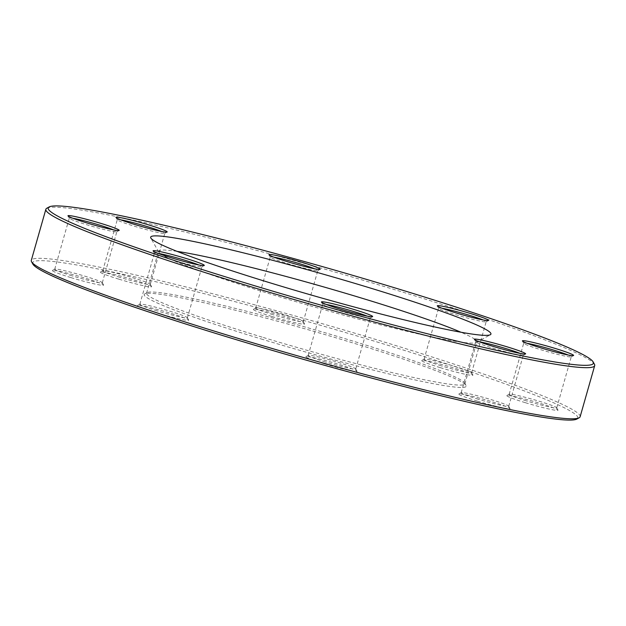 <?xml version="1.0" encoding="UTF-8"?>
<svg xmlns="http://www.w3.org/2000/svg" width="626" height="626" viewBox="0 0 626 626"><rect width="100%" height="100%" fill="white"/><g stroke="black" fill="none" stroke-linecap="round" stroke-linejoin="round"><path stroke-width="0.47" stroke-dasharray="3.13 2.35" d="M580.138 416.728A285.339 18.85 15.9 0 0 310.887 320.426A285.339 18.85 15.9 0 0 31.3 260.385M46.801 208.247A285.339 18.85 -164.1 0 1 395.53 289.932A285.339 18.85 -164.1 0 1 594.442 364.238M177.08 251.378A165.499 10.932 15.9 0 0 158.519 251.229A165.499 10.932 15.9 0 0 158.668 252.028A165.499 10.932 15.9 0 0 274.031 295.128A165.499 10.932 15.9 0 0 476.292 342.508A165.499 10.932 15.9 0 0 476.84 341.913A165.499 10.932 15.9 0 0 460.986 332.25M262.075 337.117A165.499 10.932 -164.1 0 1 146.554 293.218A165.499 10.932 -164.1 0 1 147.102 292.624A165.499 10.932 -164.1 0 1 308.712 328.04A165.499 10.932 -164.1 0 1 464.735 383.096A165.499 10.932 -164.1 0 1 464.883 383.894A165.499 10.932 -164.1 0 1 262.075 337.117M32.865 264.094A283.437 18.725 -164.1 0 1 310.332 322.374A283.437 18.725 -164.1 0 1 576.851 419.052M261.05 338.924A167.4 11.057 15.9 0 0 466.041 385.436A167.4 11.057 15.9 0 0 308.227 329.745A167.4 11.057 15.9 0 0 144.762 293.915A167.4 11.057 15.9 0 0 261.05 338.924M324.417 363.816A26.628 1.761 15.9 0 0 357.023 371.21A26.628 1.761 15.9 0 0 331.921 362.352A26.628 1.761 15.9 0 0 305.911 356.656A26.628 1.761 15.9 0 0 324.417 363.816M156.062 312.656A26.628 1.761 15.9 0 0 188.676 320.058A26.628 1.761 15.9 0 0 163.574 311.2A26.628 1.761 15.9 0 0 137.564 305.496A26.628 1.761 15.9 0 0 156.062 312.656M70.965 277.608A26.628 1.761 15.9 0 0 103.572 285.002A26.628 1.761 15.9 0 0 78.469 276.144A26.628 1.761 15.9 0 0 52.459 270.448A26.628 1.761 15.9 0 0 70.965 277.608M118.956 279.188A26.628 1.761 15.9 0 0 151.57 286.591A26.628 1.761 15.9 0 0 126.468 277.733A26.628 1.761 15.9 0 0 100.457 272.028A26.628 1.761 15.9 0 0 118.956 279.188M271.934 316.49A26.628 1.761 15.9 0 0 304.549 323.885A26.628 1.761 15.9 0 0 279.446 315.027A26.628 1.761 15.9 0 0 253.436 309.33A26.628 1.761 15.9 0 0 271.934 316.49M440.289 367.642A26.628 1.761 15.9 0 0 472.896 375.044A26.628 1.761 15.9 0 0 447.793 366.187A26.628 1.761 15.9 0 0 421.783 360.482A26.628 1.761 15.9 0 0 440.289 367.642M525.394 402.698A26.628 1.761 15.9 0 0 558.001 410.093A26.628 1.761 15.9 0 0 532.898 401.235A26.628 1.761 15.9 0 0 506.888 395.538A26.628 1.761 15.9 0 0 525.394 402.698M477.395 401.11A26.628 1.761 15.9 0 0 510.01 408.504A26.628 1.761 15.9 0 0 484.9 399.646A26.628 1.761 15.9 0 0 458.897 393.95A26.628 1.761 15.9 0 0 477.395 401.11M478.413 399.302A24.727 1.635 -164.1 0 1 461.159 392.737A24.727 1.635 -164.1 0 1 461.237 392.651A24.727 1.635 -164.1 0 1 485.385 397.94A24.727 1.635 -164.1 0 1 508.695 406.172A24.727 1.635 -164.1 0 1 508.719 406.29A24.727 1.635 -164.1 0 1 478.413 399.302M479.297 341.78A24.727 1.635 15.9 0 0 475.713 341.624A24.727 1.635 15.9 0 0 475.737 341.749A24.727 1.635 15.9 0 0 492.975 348.189A24.727 1.635 15.9 0 0 523.203 355.263A24.727 1.635 15.9 0 0 523.281 355.177A24.727 1.635 15.9 0 0 520.151 353.416M325.434 362A24.727 1.635 -164.1 0 1 308.172 355.443A24.727 1.635 -164.1 0 1 308.258 355.357A24.727 1.635 -164.1 0 1 332.406 360.646A24.727 1.635 -164.1 0 1 355.717 368.878A24.727 1.635 -164.1 0 1 355.74 368.996A24.727 1.635 -164.1 0 1 325.434 362M326.318 304.486A24.727 1.635 15.9 0 0 322.734 304.33A24.727 1.635 15.9 0 0 322.758 304.447A24.727 1.635 15.9 0 0 339.996 310.887A24.727 1.635 15.9 0 0 370.216 317.969A24.727 1.635 15.9 0 0 370.302 317.883A24.727 1.635 15.9 0 0 367.172 316.122M157.087 310.848A24.727 1.635 -164.1 0 1 139.825 304.291A24.727 1.635 -164.1 0 1 139.911 304.197A24.727 1.635 -164.1 0 1 164.059 309.494A24.727 1.635 -164.1 0 1 187.37 317.718A24.727 1.635 -164.1 0 1 187.393 317.836A24.727 1.635 -164.1 0 1 157.087 310.848M157.971 253.327A24.727 1.635 15.9 0 0 154.387 253.178A24.727 1.635 15.9 0 0 154.411 253.295A24.727 1.635 15.9 0 0 171.649 259.735A24.727 1.635 15.9 0 0 201.869 266.817A24.727 1.635 15.9 0 0 201.955 266.723A24.727 1.635 15.9 0 0 198.825 264.962M71.982 275.8A24.727 1.635 -164.1 0 1 54.72 269.235A24.727 1.635 -164.1 0 1 54.806 269.149A24.727 1.635 -164.1 0 1 78.954 274.438A24.727 1.635 -164.1 0 1 102.265 282.67A24.727 1.635 -164.1 0 1 102.288 282.788A24.727 1.635 -164.1 0 1 71.982 275.8M72.866 218.278A24.727 1.635 15.9 0 0 69.283 218.122A24.727 1.635 15.9 0 0 69.306 218.239A24.727 1.635 15.9 0 0 86.544 224.687A24.727 1.635 15.9 0 0 116.765 231.761A24.727 1.635 15.9 0 0 116.851 231.675A24.727 1.635 15.9 0 0 113.721 229.914M119.981 277.381A24.727 1.635 -164.1 0 1 102.719 270.823A24.727 1.635 -164.1 0 1 102.797 270.737A24.727 1.635 -164.1 0 1 126.953 276.027A24.727 1.635 -164.1 0 1 150.263 284.251A24.727 1.635 -164.1 0 1 150.287 284.376A24.727 1.635 -164.1 0 1 119.981 277.381M120.865 219.859A24.727 1.635 15.9 0 0 117.281 219.71A24.727 1.635 15.9 0 0 117.305 219.828A24.727 1.635 15.9 0 0 134.543 226.268A24.727 1.635 15.9 0 0 164.763 233.349A24.727 1.635 15.9 0 0 164.841 233.263A24.727 1.635 15.9 0 0 161.719 231.503M272.959 314.675A24.727 1.635 -164.1 0 1 255.698 308.117A24.727 1.635 -164.1 0 1 255.784 308.031A24.727 1.635 -164.1 0 1 279.932 313.321A24.727 1.635 -164.1 0 1 303.242 321.553A24.727 1.635 -164.1 0 1 303.266 321.67A24.727 1.635 -164.1 0 1 272.959 314.675M273.844 257.153A24.727 1.635 15.9 0 0 270.26 257.004A24.727 1.635 15.9 0 0 270.283 257.122A24.727 1.635 15.9 0 0 287.522 263.562A24.727 1.635 15.9 0 0 317.742 270.643A24.727 1.635 15.9 0 0 317.828 270.557A24.727 1.635 15.9 0 0 314.698 268.797M441.307 365.834A24.727 1.635 -164.1 0 1 424.045 359.277A24.727 1.635 -164.1 0 1 424.131 359.183A24.727 1.635 -164.1 0 1 448.279 364.481A24.727 1.635 -164.1 0 1 471.589 372.705A24.727 1.635 -164.1 0 1 471.613 372.822A24.727 1.635 -164.1 0 1 441.307 365.834M442.191 308.313A24.727 1.635 15.9 0 0 438.607 308.164A24.727 1.635 15.9 0 0 438.63 308.282A24.727 1.635 15.9 0 0 455.869 314.721A24.727 1.635 15.9 0 0 486.089 321.803A24.727 1.635 15.9 0 0 486.175 321.709A24.727 1.635 15.9 0 0 483.045 319.949M526.411 400.883A24.727 1.635 -164.1 0 1 509.149 394.325A24.727 1.635 -164.1 0 1 509.235 394.239A24.727 1.635 -164.1 0 1 533.383 399.529A24.727 1.635 -164.1 0 1 556.694 407.761A24.727 1.635 -164.1 0 1 556.717 407.878A24.727 1.635 -164.1 0 1 526.411 400.883M527.295 343.361A24.727 1.635 15.9 0 0 523.712 343.212A24.727 1.635 15.9 0 0 523.735 343.33A24.727 1.635 15.9 0 0 540.974 349.77A24.727 1.635 15.9 0 0 571.194 356.851A24.727 1.635 15.9 0 0 571.28 356.765A24.727 1.635 15.9 0 0 568.15 355.005M464.883 383.894L476.84 341.913M146.554 293.218L158.519 251.229M508.719 406.29L523.281 355.177M461.159 392.737L475.713 341.624M461.237 392.651L458.897 393.95M508.695 406.172L510.01 408.504M523.203 355.263L525.543 353.972M475.737 341.749L474.43 339.409M355.74 368.996L370.302 317.883M308.172 355.443L322.734 304.33M187.393 317.836L201.955 266.723M139.825 304.291L154.387 253.178M102.288 282.788L116.851 231.675M54.72 269.235L69.283 218.122M150.287 284.376L164.841 233.263M102.719 270.823L117.281 219.71M303.266 321.67L317.828 270.557M255.698 308.117L270.26 257.004M471.613 372.822L486.175 321.709M424.045 359.277L438.607 308.164M556.717 407.878L571.28 356.765M509.149 394.325L523.712 343.212M509.235 394.239L506.888 395.538M556.694 407.761L558.001 410.093M571.194 356.851L573.541 355.552M523.735 343.33L522.428 340.998M424.131 359.183L421.783 360.482M471.589 372.705L472.896 375.044M486.089 321.803L488.437 320.504M438.63 308.282L437.324 305.942M255.784 308.031L253.436 309.33M303.242 321.553L304.549 323.885M317.742 270.643L320.089 269.344M270.283 257.122L268.977 254.79M102.797 270.737L100.457 272.028M150.263 284.251L151.57 286.591M164.763 233.349L167.103 232.05M117.305 219.828L115.99 217.496M54.806 269.149L52.459 270.448M102.265 282.67L103.572 285.002M116.765 231.761L119.112 230.462M69.306 218.239L67.999 215.907M139.911 304.197L137.564 305.496M187.37 317.718L188.676 320.058M201.869 266.817L204.217 265.518M154.411 253.295L153.104 250.956M308.258 355.357L305.911 356.656M355.717 368.878L357.023 371.21M370.216 317.969L372.564 316.67M322.758 304.447L321.451 302.115M147.102 292.624L144.762 293.915M464.735 383.096L466.041 385.436M476.292 342.508L490.354 334.722M158.668 252.028L150.819 238.005"/><path stroke-width="0.94" d="M45.862 209.272L31.3 260.385A285.339 18.85 15.9 0 0 31.558 261.762A285.339 18.85 15.9 0 0 230.47 336.068A285.339 18.85 15.9 0 0 579.199 417.753A285.339 18.85 15.9 0 0 580.138 416.728L594.7 365.615A285.339 18.85 -164.1 0 1 245.032 284.955A285.339 18.85 -164.1 0 1 45.862 209.272A285.339 18.85 -164.1 0 1 46.801 208.247L49.149 206.948A283.437 18.725 15.9 0 0 315.668 303.626A283.437 18.725 15.9 0 0 593.135 361.906A283.437 18.725 15.9 0 0 395.554 288.085A283.437 18.725 15.9 0 0 49.149 206.948M593.135 361.906L594.442 364.238A285.339 18.85 -164.1 0 1 594.7 365.615M460.986 332.25A165.499 10.932 15.9 0 0 361.327 298.015A165.499 10.932 15.9 0 0 177.08 251.378M367.454 287.162A176.908 11.691 -164.1 0 1 490.354 334.722A176.908 11.691 -164.1 0 1 317.601 296.857A176.908 11.691 -164.1 0 1 150.819 238.005A176.908 11.691 -164.1 0 1 367.454 287.162M354.066 309.51A26.628 1.761 -164.1 0 1 372.564 316.67A26.628 1.761 -164.1 0 1 346.554 310.973A26.628 1.761 -164.1 0 1 321.451 302.115A26.628 1.761 -164.1 0 1 354.066 309.51M185.711 258.358A26.628 1.761 -164.1 0 1 204.217 265.518A26.628 1.761 -164.1 0 1 178.207 259.813A26.628 1.761 -164.1 0 1 153.104 250.956A26.628 1.761 -164.1 0 1 185.711 258.358M100.606 223.302A26.628 1.761 -164.1 0 1 119.112 230.462A26.628 1.761 -164.1 0 1 93.102 224.765A26.628 1.761 -164.1 0 1 67.999 215.907A26.628 1.761 -164.1 0 1 100.606 223.302M148.605 224.89A26.628 1.761 -164.1 0 1 167.103 232.05A26.628 1.761 -164.1 0 1 141.1 226.354A26.628 1.761 -164.1 0 1 115.99 217.496A26.628 1.761 -164.1 0 1 148.605 224.89M301.583 262.184A26.628 1.761 -164.1 0 1 320.089 269.344A26.628 1.761 -164.1 0 1 294.079 263.648A26.628 1.761 -164.1 0 1 268.977 254.79A26.628 1.761 -164.1 0 1 301.583 262.184M469.938 313.344A26.628 1.761 -164.1 0 1 488.437 320.504A26.628 1.761 -164.1 0 1 462.426 314.8A26.628 1.761 -164.1 0 1 437.324 305.942A26.628 1.761 -164.1 0 1 469.938 313.344M555.035 348.392A26.628 1.761 -164.1 0 1 573.541 355.552A26.628 1.761 -164.1 0 1 547.531 349.856A26.628 1.761 -164.1 0 1 522.428 340.998A26.628 1.761 -164.1 0 1 555.035 348.392M507.044 346.812A26.628 1.761 -164.1 0 1 525.543 353.972A26.628 1.761 -164.1 0 1 499.532 348.267A26.628 1.761 -164.1 0 1 474.43 339.409A26.628 1.761 -164.1 0 1 507.044 346.812M579.199 417.753L576.851 419.052A283.437 18.725 -164.1 0 1 230.446 337.915A283.437 18.725 -164.1 0 1 32.865 264.094L31.558 261.762M520.151 353.416A24.727 1.635 15.9 0 0 506.019 348.619A24.727 1.635 15.9 0 0 479.297 341.78M367.172 316.122A24.727 1.635 15.9 0 0 353.041 311.325A24.727 1.635 15.9 0 0 326.318 304.486M198.825 264.962A24.727 1.635 15.9 0 0 184.693 260.166A24.727 1.635 15.9 0 0 157.971 253.327M113.721 229.914A24.727 1.635 15.9 0 0 99.589 225.117A24.727 1.635 15.9 0 0 72.866 218.278M161.719 231.503A24.727 1.635 15.9 0 0 147.587 226.698A24.727 1.635 15.9 0 0 120.865 219.859M314.698 268.797A24.727 1.635 15.9 0 0 300.566 264A24.727 1.635 15.9 0 0 273.844 257.153M483.045 319.949A24.727 1.635 15.9 0 0 468.913 315.152A24.727 1.635 15.9 0 0 442.191 308.313M568.15 355.005A24.727 1.635 15.9 0 0 554.018 350.2A24.727 1.635 15.9 0 0 527.295 343.361"/></g></svg>
